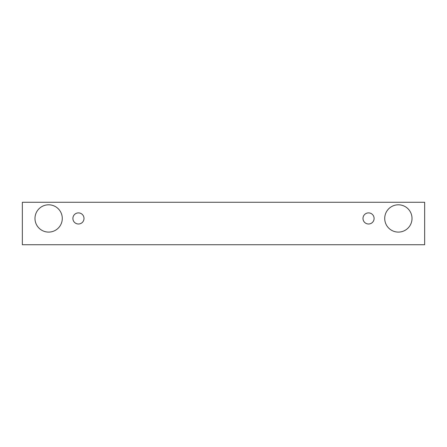 <?xml version="1.0" encoding="UTF-8"?>
<svg xmlns="http://www.w3.org/2000/svg" width="447" height="447" viewBox="0 0 447 447"><rect width="100%" height="100%" fill="white"/><g stroke="black" fill="none" stroke-linecap="round" stroke-linejoin="round"><path stroke-width="0.67" d="M78.448 224.003A5.56 5.56 0 0 1 73.638 215.666A5.56 5.56 0 0 1 83.265 215.666A5.56 5.56 0 0 1 78.448 224.003M424.65 244.727L424.65 202.273L22.35 202.273L22.35 244.727L424.65 244.727M48.634 232.094A13.645 13.645 0 0 1 36.816 211.621A13.645 13.645 0 0 1 60.451 211.621A13.645 13.645 0 0 1 48.634 232.094M398.366 232.094A13.645 13.645 0 0 1 386.549 211.621A13.645 13.645 0 0 1 410.184 211.621A13.645 13.645 0 0 1 398.366 232.094M368.551 224.003A5.56 5.56 0 0 1 363.735 215.666A5.56 5.56 0 0 1 373.362 215.666A5.56 5.56 0 0 1 368.551 224.003"/></g></svg>
